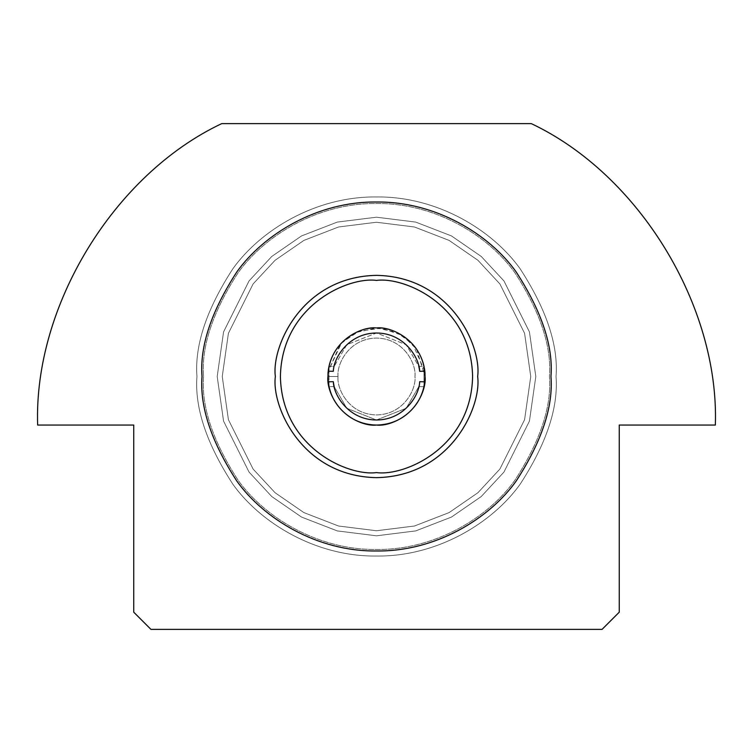 <?xml version="1.0" encoding="UTF-8"?>
<svg xmlns="http://www.w3.org/2000/svg" width="753" height="753" viewBox="0 0 753 753"><rect width="100%" height="100%" fill="white"/><g stroke="black" fill="none" stroke-linecap="round" stroke-linejoin="round"><path stroke-width="0.56" stroke-dasharray="3.77 2.82" d="M619.258 425.05L619.258 612.18L602.061 629.376L150.939 629.376L133.742 612.18L133.742 425.05L37.65 425.05C33.669 305.934 113.929 174.498 221.702 123.624L531.298 123.624C639.071 174.498 719.331 305.934 715.35 425.05L619.258 425.05L715.35 425.05C719.331 305.934 639.071 174.498 531.298 123.624L221.702 123.624C113.929 174.498 33.669 305.934 37.65 425.05L133.742 425.05L133.742 612.18L150.939 629.376L602.061 629.376L619.258 612.18L619.258 425.05M196.957 376.5C194.566 407.702 206.529 443.611 232.865 484.226C260.416 522.78 315.554 556.749 376.5 556.043C437.446 556.749 492.584 522.78 520.135 484.226C546.471 443.611 558.434 407.702 556.043 376.5C558.434 345.298 546.471 309.389 520.135 268.774C492.584 230.22 437.446 196.251 376.5 196.957C315.554 196.251 260.416 230.22 232.865 268.774C206.529 309.389 194.566 345.298 196.957 376.5C194.566 407.702 206.529 443.611 232.865 484.226C260.416 522.78 315.554 556.749 376.5 556.043C437.446 556.749 492.584 522.78 520.135 484.226C546.471 443.611 558.434 407.702 556.043 376.5C558.434 345.298 546.471 309.389 520.135 268.774C492.584 230.22 437.446 196.251 376.5 196.957C315.554 196.251 260.416 230.22 232.865 268.774C206.529 309.389 194.566 345.298 196.957 376.5C194.566 345.298 206.529 309.389 232.865 268.774C260.416 230.22 315.554 196.251 376.5 196.957C437.446 196.251 492.584 230.22 520.135 268.774C546.471 309.389 558.434 345.298 556.043 376.5C558.434 407.702 546.471 443.611 520.135 484.226C492.584 522.78 437.446 556.749 376.5 556.043C315.554 556.749 260.416 522.78 232.865 484.226C206.529 443.611 194.566 407.702 196.957 376.5C194.566 345.298 206.529 309.389 232.865 268.774C260.416 230.22 315.554 196.251 376.5 196.957C437.446 196.251 492.584 230.22 520.135 268.774C546.471 309.389 558.434 345.298 556.043 376.5C558.434 407.702 546.471 443.611 520.135 484.226C492.584 522.78 437.446 556.749 376.5 556.043C315.554 556.749 260.416 522.78 232.865 484.226C206.529 443.611 194.566 407.702 196.957 376.5M217.193 376.5L223.566 421.106L249.055 472.084L271.748 496.528L301.529 517.066L337.288 530.912L376.5 535.807L415.712 530.912L451.471 517.066L481.252 496.528L503.945 472.084L529.434 421.106L535.807 376.5L529.434 331.894L503.945 280.916L481.252 256.472L451.471 235.934L415.712 222.088L376.5 217.193L337.288 222.088L301.529 235.934L271.748 256.472L249.055 280.916L223.566 331.894L217.193 376.5L223.566 421.106L249.055 472.084L271.748 496.528L301.529 517.066L337.288 530.912L376.5 535.807L415.712 530.912L451.471 517.066L481.252 496.528L503.945 472.084L529.434 421.106L535.807 376.5L529.434 331.894L503.945 280.916L481.252 256.472L451.471 235.934L415.712 222.088L376.5 217.193L337.288 222.088L301.529 235.934L271.748 256.472L249.055 280.916L223.566 331.894L217.193 376.5L223.566 331.894L249.055 280.916L271.748 256.472L301.529 235.934L337.288 222.088L376.5 217.193L415.712 222.088L451.471 235.934L481.252 256.472L503.945 280.916L529.434 331.894L535.807 376.5L529.434 421.106L503.945 472.084L481.252 496.528L451.471 517.066L415.712 530.912L376.5 535.807L337.288 530.912L301.529 517.066L271.748 496.528L249.055 472.084L223.566 421.106L217.193 376.5L223.566 331.894L249.055 280.916L271.748 256.472L301.529 235.934L337.288 222.088L376.5 217.193L415.712 222.088L451.471 235.934L481.252 256.472L503.945 280.916L529.434 331.894L535.807 376.5L529.434 421.106L503.945 472.084L481.252 496.528L451.471 517.066L415.712 530.912L376.5 535.807L337.288 530.912L301.529 517.066L271.748 496.528L249.055 472.084L223.566 421.106L217.193 376.5M203.536 376.5C201.23 406.564 212.76 441.154 238.127 480.282C264.67 517.424 317.785 550.151 376.5 549.464C435.215 550.151 488.33 517.424 514.873 480.282C540.24 441.154 551.77 406.564 549.464 376.5C551.77 346.436 540.24 311.846 514.873 272.718C488.33 235.576 435.215 202.849 376.5 203.536C317.785 202.849 264.67 235.576 238.127 272.718C212.76 311.846 201.23 346.436 203.536 376.5C201.23 406.564 212.76 441.154 238.127 480.282C264.67 517.424 317.785 550.151 376.5 549.464C435.215 550.151 488.33 517.424 514.873 480.282C540.24 441.154 551.77 406.564 549.464 376.5C551.77 346.436 540.24 311.846 514.873 272.718C488.33 235.576 435.215 202.849 376.5 203.536C317.785 202.849 264.67 235.576 238.127 272.718C212.76 311.846 201.23 346.436 203.536 376.5C201.23 346.436 212.76 311.846 238.127 272.718C264.67 235.576 317.785 202.849 376.5 203.536C435.215 202.849 488.33 235.576 514.873 272.718C540.24 311.846 551.77 346.436 549.464 376.5C551.77 406.564 540.24 441.154 514.873 480.282C488.33 517.424 435.215 550.151 376.5 549.464C317.785 550.151 264.67 517.424 238.127 480.282C212.76 441.154 201.23 406.564 203.536 376.5C201.23 346.436 212.76 311.846 238.127 272.718C264.67 235.576 317.785 202.849 376.5 203.536C435.215 202.849 488.33 235.576 514.873 272.718C540.24 311.846 551.77 346.436 549.464 376.5C551.77 406.564 540.24 441.154 514.873 480.282C488.33 517.424 435.215 550.151 376.5 549.464C317.785 550.151 264.67 517.424 238.127 480.282C212.76 441.154 201.23 406.564 203.536 376.5M550.98 376.5C553.314 406.827 541.68 441.719 516.087 481.186C489.309 518.657 435.733 551.676 376.5 550.98C317.267 551.676 263.691 518.657 236.913 481.186C211.32 441.719 199.686 406.827 202.02 376.5C199.686 346.173 211.32 311.281 236.913 271.814C263.691 234.343 317.267 201.324 376.5 202.02C435.733 201.324 489.309 234.343 516.087 271.814C541.68 311.281 553.314 346.173 550.98 376.5C553.314 346.173 541.68 311.281 516.087 271.814C489.309 234.343 435.733 201.324 376.5 202.02C317.267 201.324 263.691 234.343 236.913 271.814C211.32 311.281 199.686 346.173 202.02 376.5C199.686 406.827 211.32 441.719 236.913 481.186C263.691 518.657 317.267 551.676 376.5 550.98C435.733 551.676 489.309 518.657 516.087 481.186C541.68 441.719 553.314 406.827 550.98 376.5M477.647 376.5C481.713 406.083 451.367 476.273 376.5 477.647C301.633 476.273 271.287 406.083 275.353 376.5C271.287 346.917 301.633 276.728 376.5 275.353C451.367 276.728 481.713 346.917 477.647 376.5C481.713 346.917 451.367 276.728 376.5 275.353C301.633 276.728 271.287 346.917 275.353 376.5C271.287 406.083 301.633 476.273 376.5 477.647C451.367 476.273 481.713 406.083 477.647 376.5M338.059 376.5C336.516 365.261 348.046 338.586 376.5 338.059C404.954 338.586 416.484 365.261 414.941 376.5C416.484 387.739 404.954 414.414 376.5 414.941C348.046 414.414 336.516 387.739 338.059 376.5C336.516 387.739 348.046 414.414 376.5 414.941C404.954 414.414 416.484 387.739 414.941 376.5C416.484 365.261 404.954 338.586 376.5 338.059C348.046 338.586 336.516 365.261 338.059 376.5L327.95 376.5C325.993 362.297 340.563 328.609 376.5 327.95C412.437 328.609 427.007 362.297 425.05 376.5C427.007 390.703 412.437 424.391 376.5 425.05C340.563 424.391 325.993 390.703 327.95 376.5L338.059 376.5M424.758 371.191L423.986 366.382L418.8 366.382L406.196 344.723L376.5 333.005L346.804 344.723L334.2 366.382L346.804 344.723L376.5 333.005L406.196 344.723L418.8 366.382L423.986 366.382L423.986 386.618L424.758 381.809C423.967 404.257 398.902 426.725 376.5 425.05C354.098 426.725 329.033 404.257 328.242 381.809L329.014 386.618L329.014 366.382L334.2 366.382L333.315 371.314L334.2 366.382L329.014 366.382L328.242 371.191C328.317 356.385 344.912 328.073 376.5 327.95C408.088 328.073 424.683 356.385 424.758 371.191C424.683 356.385 408.088 328.073 376.5 327.95C344.912 328.073 328.317 356.385 328.242 371.191L329.014 366.382L329.014 386.618L334.2 386.618L346.804 408.277L376.5 419.995L406.196 408.277L418.8 386.618L423.986 386.618L418.8 386.618L419.685 381.686L418.8 386.618L406.196 408.277L376.5 419.995L346.804 408.277L334.2 386.618L329.014 386.618L328.242 381.809C329.033 404.257 354.098 426.725 376.5 425.05C398.902 426.725 423.967 404.257 424.758 381.809L423.986 386.618L423.986 366.382L424.758 371.191L412.729 344.177L397.208 332.591L376.5 327.95L355.793 332.591L340.271 344.177L328.242 371.191L341.721 342.624L359.134 331.16L381.536 328.214L402.403 335.433L416.503 348.997L425.05 376.5C427.007 362.297 412.437 328.609 376.5 327.95C340.563 328.609 325.993 362.297 327.95 376.5C325.993 390.703 340.563 424.391 376.5 425.05C412.437 424.391 427.007 390.703 425.05 376.5M222.248 376.5L228.413 333.306L253.102 283.947L275.071 260.284L303.911 240.395L338.53 226.992L376.5 222.248L414.47 226.992L449.089 240.395L477.929 260.284L499.898 283.947L524.587 333.306L530.752 376.5L524.587 419.694L499.898 469.053L477.929 492.716L449.089 512.605L414.47 526.008L376.5 530.752L338.53 526.008L303.911 512.605L275.071 492.716L253.102 469.053L228.413 419.694L222.248 376.5L228.413 333.306L253.102 283.947L275.071 260.284L303.911 240.395L338.53 226.992L376.5 222.248L414.47 226.992L449.089 240.395L477.929 260.284L499.898 283.947L524.587 333.306L530.752 376.5L524.587 419.694L499.898 469.053L477.929 492.716L449.089 512.605L414.47 526.008L376.5 530.752L338.53 526.008L303.911 512.605L275.071 492.716L253.102 469.053L228.413 419.694L222.248 376.5L228.413 419.694L253.102 469.053L275.071 492.716L303.911 512.605L338.53 526.008L376.5 530.752L414.47 526.008L449.089 512.605L477.929 492.716L499.898 469.053L524.587 419.694L530.752 376.5L524.587 333.306L499.898 283.947L477.929 260.284L449.089 240.395L414.47 226.992L376.5 222.248L338.53 226.992L303.911 240.395L275.071 260.284L253.102 283.947L228.413 333.306L222.248 376.5L228.413 419.694L253.102 469.053L275.071 492.716L303.911 512.605L338.53 526.008L376.5 530.752L414.47 526.008L449.089 512.605L477.929 492.716L499.898 469.053L524.587 419.694L530.752 376.5L524.587 333.306L499.898 283.947L477.929 260.284L449.089 240.395L414.47 226.992L376.5 222.248L338.53 226.992L303.911 240.395L275.071 260.284L253.102 283.947L228.413 333.306L222.248 376.5M334.2 386.618L333.315 381.686M418.8 366.382L419.685 371.314M376.5 280.408C348.394 276.549 281.716 305.379 280.408 376.5C281.716 447.621 348.394 476.451 376.5 472.592C404.606 476.451 471.284 447.621 472.592 376.5C471.284 305.379 404.606 276.549 376.5 280.408C404.606 276.549 471.284 305.379 472.592 376.5C471.284 447.621 404.606 476.451 376.5 472.592C348.394 476.451 281.716 447.621 280.408 376.5C281.716 305.379 348.394 276.549 376.5 280.408"/><path stroke-width="1.13" d="M150.939 629.376L133.742 612.18L133.742 425.05L37.65 425.05C33.669 305.934 113.929 174.498 221.702 123.624L531.298 123.624C639.071 174.498 719.331 305.934 715.35 425.05L619.258 425.05L619.258 612.18L602.061 629.376L150.939 629.376L602.061 629.376L619.258 612.18L619.258 425.05L715.35 425.05C719.331 305.934 639.071 174.498 531.298 123.624L221.702 123.624C113.929 174.498 33.669 305.934 37.65 425.05L133.742 425.05L133.742 612.18L150.939 629.376M550.98 376.5C553.314 406.827 541.68 441.719 516.087 481.186C489.309 518.657 435.733 551.676 376.5 550.98C317.267 551.676 263.691 518.657 236.913 481.186C211.32 441.719 199.686 406.827 202.02 376.5C199.686 346.173 211.32 311.281 236.913 271.814C263.691 234.343 317.267 201.324 376.5 202.02C435.733 201.324 489.309 234.343 516.087 271.814C541.68 311.281 553.314 346.173 550.98 376.5C553.314 346.173 541.68 311.281 516.087 271.814C489.309 234.343 435.733 201.324 376.5 202.02C317.267 201.324 263.691 234.343 236.913 271.814C211.32 311.281 199.686 346.173 202.02 376.5C199.686 406.827 211.32 441.719 236.913 481.186C263.691 518.657 317.267 551.676 376.5 550.98C435.733 551.676 489.309 518.657 516.087 481.186C541.68 441.719 553.314 406.827 550.98 376.5M477.647 376.5C481.713 406.083 451.367 476.273 376.5 477.647C301.633 476.273 271.287 406.083 275.353 376.5C271.287 346.917 301.633 276.728 376.5 275.353C451.367 276.728 481.713 346.917 477.647 376.5C481.713 346.917 451.367 276.728 376.5 275.353C301.633 276.728 271.287 346.917 275.353 376.5C271.287 406.083 301.633 476.273 376.5 477.647C451.367 476.273 481.713 406.083 477.647 376.5M425.05 376.5C427.007 390.703 412.437 424.391 376.5 425.05C340.563 424.391 325.993 390.703 327.95 376.5L328.242 371.191L327.95 376.5C325.993 390.703 340.563 424.391 376.5 425.05C412.437 424.391 427.007 390.703 425.05 376.5L424.758 371.191L419.685 371.314C419.449 358.042 404.474 333.09 376.5 333.005C348.526 333.09 333.551 358.042 333.315 371.314L328.242 371.191L333.315 371.314C333.551 358.042 348.526 333.09 376.5 333.005C404.474 333.09 419.449 358.042 419.685 371.314L419.28 368.669M333.315 381.686C333.551 394.958 348.526 419.91 376.5 419.995C404.474 419.91 419.449 394.958 419.685 381.686C419.449 394.958 404.474 419.91 376.5 419.995C348.526 419.91 333.551 394.958 333.315 381.686L328.242 381.809L333.315 381.686M333.315 381.715L333.72 384.331M333.73 384.416L334.2 386.618M424.758 381.809L419.685 381.686L424.758 381.809M419.27 368.584L418.8 366.382M419.685 371.314L424.758 371.191M376.5 425.05C390.703 427.007 424.391 412.437 425.05 376.5C424.391 340.563 390.703 325.993 376.5 327.95C362.297 325.993 328.609 340.563 327.95 376.5C328.609 412.437 362.297 427.007 376.5 425.05C362.297 427.007 328.609 412.437 327.95 376.5C328.609 340.563 362.297 325.993 376.5 327.95C390.703 325.993 424.391 340.563 425.05 376.5C424.391 412.437 390.703 427.007 376.5 425.05M376.5 280.408C348.394 276.549 281.716 305.379 280.408 376.5C281.716 447.621 348.394 476.451 376.5 472.592C404.606 476.451 471.284 447.621 472.592 376.5C471.284 305.379 404.606 276.549 376.5 280.408C404.606 276.549 471.284 305.379 472.592 376.5C471.284 447.621 404.606 476.451 376.5 472.592C348.394 476.451 281.716 447.621 280.408 376.5C281.716 305.379 348.394 276.549 376.5 280.408"/></g></svg>
